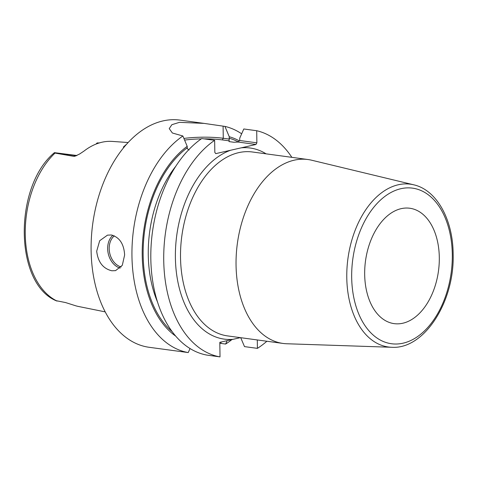 <?xml version="1.0" encoding="UTF-8"?>
<svg xmlns="http://www.w3.org/2000/svg" width="477" height="477" viewBox="0 0 477 477"><rect width="100%" height="100%" fill="white"/><g stroke="black" fill="none" stroke-linecap="round" stroke-linejoin="round"><path stroke-width="0.72" d="M105.184 311.875L78.532 306.484A83.761 52.977 97.7 0 1 75.676 305.775L65.564 302.561L56.471 300.748M57.103 301.076A82.879 52.416 97.7 0 1 25.257 234.094A82.879 52.416 -82.3 0 1 55.034 153.081L54.426 152.652L54.08 152.944C13.672 186.906 14.155 283.94 56.662 300.957M96.044 144.084L97.093 142.939L99.627 142.921M54.426 152.652L76.916 155.508M128.176 142.528L112.304 141.413A84.495 53.436 97.7 0 0 84.006 151.072L79.599 154.017L74.907 156.235L73.613 156.319L76.272 155.717L54.408 152.747M55.034 153.081L73.613 156.319M123.877 147.453L123.334 147.107L126.954 143.863M182.87 135.987L172.382 133.005L169.222 128.617L171.881 124.688L179.459 122.339L204.102 123.394L179.99 120.115A114.629 72.498 -82.3 0 0 91.107 250.431A114.629 72.498 97.7 0 0 149.14 347.292L188.236 352.569A114.629 72.498 97.7 0 1 131.95 255.982A114.629 72.498 97.7 0 1 182.87 135.987L187.205 146.32L187.306 148.675L189.071 150.005M220.988 342.069L221.006 343.422L225.627 344.054A114.629 72.498 97.7 0 0 231.905 339.582M221.006 343.422L219.825 343.285M124.628 254.986L122.297 265.313L115.565 270.632L111.845 270.775C103.038 268.634 97.988 262.106 96.694 251.194L99.699 240.712L107.48 235.149L111.344 234.976C119.524 237.266 123.948 243.932 124.628 254.986M239.347 140.918A105.161 66.506 97.7 0 0 229.264 136.744L229.038 141.597L233.921 142.259L237.975 142.033L239.698 140.5L239.734 138.163L243.795 128.975L256.709 130.728L256.876 142.832L255.964 144.477L237.975 142.033M214.65 140.304A114.629 72.498 97.7 0 0 163.766 262.153A114.629 72.498 97.7 0 0 220.016 356.885L207.101 355.126A114.629 72.498 97.7 0 1 150.857 260.4A114.629 72.498 97.7 0 1 201.741 138.551L214.65 140.304L214.823 152.407L215.777 153.63L255.964 144.477M204.073 138.867A31.357 5.605 179.2 0 1 222.354 139.91L229.264 140.852M184.599 140.095A31.357 5.605 179.2 0 1 201.24 138.896M240.408 337.65L219.814 342.337L220.016 356.885M291.846 157.338A114.629 72.498 97.7 0 0 256.709 130.728M257.294 339.946L257.407 348.365A114.629 72.498 97.7 0 0 266.876 341.246M236.049 265.027A92.794 58.689 97.7 0 0 283.028 343.44A92.794 58.689 97.7 0 0 286.79 343.756L391.695 347.274A82.145 51.951 -82.3 0 1 346.779 277.584A82.145 51.951 -82.3 0 1 413.756 184.814L311.714 160.23A92.794 58.689 -82.3 0 0 308.005 159.533A92.794 58.689 -82.3 0 0 236.049 265.027M364.678 274.442A58.224 36.824 97.7 0 0 394.157 323.639A58.224 36.824 97.7 0 0 439.305 257.449A58.224 36.824 97.7 0 0 409.826 208.246A58.224 36.824 97.7 0 0 364.678 274.442M225.627 344.054L227.141 340.667M257.407 348.365L244.498 346.612L240.718 337.692M187.205 146.32A105.161 66.506 97.7 0 0 142.504 243.079A105.161 66.506 97.7 0 0 175.637 336.058M190.031 348.55L188.236 352.569M204.102 123.394L224.929 126.411A114.629 72.498 97.7 0 1 241.654 133.81M229.264 136.744L224.929 126.411M256.876 142.832L239.698 140.5M183.901 138.437A32.818 5.867 179.2 0 1 223.266 138.27L229.365 139.099M98.888 143.07L97.642 142.903M76.409 155.729A5.456 4.114 77.2 0 1 76.272 155.717A10.917 6.905 -82.3 0 1 76.588 155.651M157.458 301.858A100.075 63.292 -82.3 0 1 175.888 166.127M172.119 331.628A103.712 65.593 -82.3 0 1 143.672 239.609A103.712 65.593 -82.3 0 1 187.228 147.822M229.282 138.241A103.712 65.593 -82.3 0 1 238.22 141.878M233.146 339.302A96.437 60.99 -82.3 0 1 175.393 257.64A96.437 60.99 -82.3 0 1 230.504 150.273M266.118 153.85A96.437 60.99 97.7 0 0 241.231 147.834M308.005 159.533L252.47 151.996A92.794 58.689 97.7 0 0 180.521 257.491A92.794 58.689 97.7 0 0 227.499 335.897L283.028 343.44M351.68 277.399A78.514 49.656 -82.3 0 1 400.913 188.701A78.514 49.656 -82.3 0 1 452.303 254.485A78.514 49.656 -82.3 0 1 403.071 343.184A78.514 49.656 -82.3 0 1 351.68 277.399M222.354 139.91L223.266 138.27L223.099 126.161M120.144 268.122A18.198 13.714 77.2 0 1 108.219 253.514A18.198 13.714 77.2 0 1 112.858 235.292M121.176 266.983A17.106 12.891 77.2 0 1 109.71 253.12A17.106 12.891 77.2 0 1 114.343 235.829M391.695 347.274C424.363 349.558 454.694 301.494 453.15 254.056C452.977 219.694 436.825 189.989 413.756 184.814"/></g></svg>
